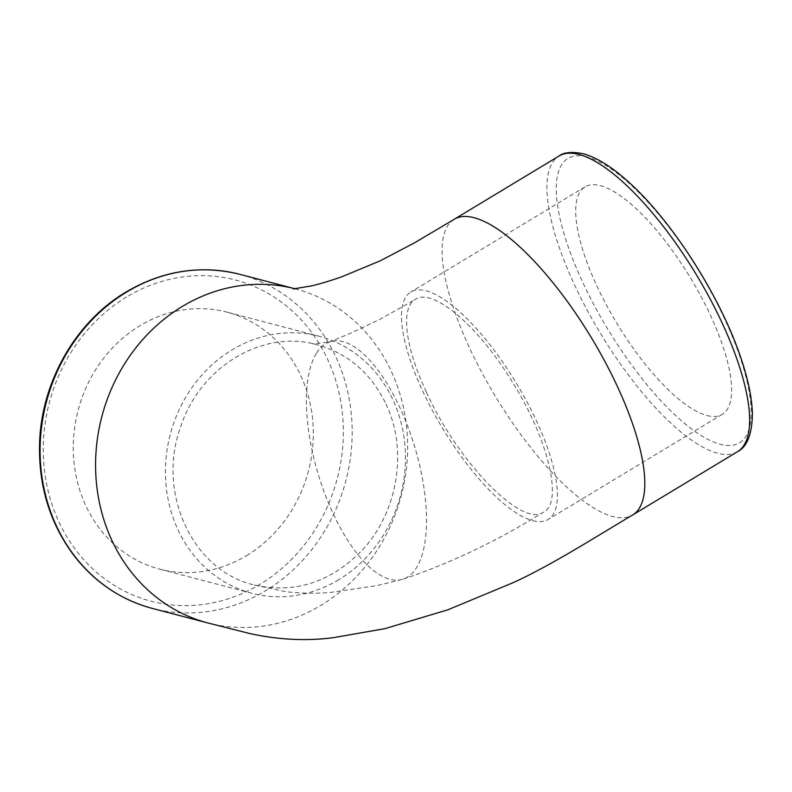 <?xml version="1.0" encoding="UTF-8"?>
<svg xmlns="http://www.w3.org/2000/svg" width="792" height="792" viewBox="0 0 792 792"><rect width="100%" height="100%" fill="white"/><g stroke="black" fill="none" stroke-linecap="round" stroke-linejoin="round"><path stroke-width="0.59" stroke-dasharray="3.96 2.97" d="M707.009 415.533A132.828 43.243 -121.1 0 0 722.304 414.315A132.828 43.243 -121.1 0 0 690.683 278.249A132.828 43.243 -121.1 0 0 585.011 186.882A132.828 43.243 -121.1 0 0 606.078 304.375A132.828 43.243 -121.1 0 0 707.009 415.533M246.649 555.578A132.828 119.107 104.7 0 0 312.86 421.988A132.828 119.107 104.7 0 0 226.928 312.137A132.828 119.107 104.7 0 0 78.071 410.484A132.828 119.107 104.7 0 0 159.657 569.151A132.828 119.107 104.7 0 0 246.649 555.578M338.808 579.694A132.828 119.107 -75.3 0 1 251.826 593.267A132.828 119.107 -75.3 0 1 170.23 434.61A132.828 119.107 -75.3 0 1 319.087 336.263A132.828 119.107 -75.3 0 1 405.019 446.114A132.828 119.107 -75.3 0 1 338.808 579.694M385.991 404.078C408.335 450.321 397.703 512.889 361.677 550.727C330.323 582.476 294.555 593.891 254.371 584.991C192.803 571.22 156.272 492.683 180.645 426.938C199.465 368.042 261.033 329.947 314.711 344.124C346.846 352.381 370.607 372.369 385.991 404.078M532.818 520.681A132.828 43.243 -121.1 0 0 548.113 519.463A132.828 43.243 -121.1 0 0 516.493 383.397A132.828 43.243 -121.1 0 0 410.82 292.03A132.828 43.243 -121.1 0 0 431.887 409.523A132.828 43.243 -121.1 0 0 532.818 520.681M426.274 391.822C404.89 346.391 400.445 307.524 415.394 299.376C432.808 287.169 478.804 326.502 512.414 382.11C548.351 439.402 563.409 502.385 543.579 512.107C522.532 528.403 457.756 462.182 426.274 391.822M316.572 353.024A124.195 50.153 -106.9 0 1 328.759 342.203A124.195 50.153 -106.9 0 1 332.293 341.164A124.195 50.153 -106.9 0 1 399.93 407.722A124.195 50.153 -106.9 0 1 416.335 567.943A124.195 50.153 -106.9 0 1 403.207 579.11A124.195 50.153 -106.9 0 1 402.088 579.447A124.195 50.153 -106.9 0 1 332.977 513.236A124.195 50.153 -106.9 0 1 316.572 353.024M737.52 451.678A172.686 56.222 58.9 0 1 600.148 332.897A172.686 56.222 58.9 0 1 559.043 156.014M586.971 156.935A166.043 54.054 -121.1 0 0 625.413 356.311A166.043 54.054 -121.1 0 0 748.588 388.555A166.043 54.054 -121.1 0 0 586.971 156.935M453.955 219.443A172.686 56.222 -121.1 0 0 481.803 372.428A172.686 56.222 -121.1 0 0 612.8 516.542A172.686 56.222 -121.1 0 0 632.442 515.107M126.601 296.98A166.043 148.876 104.7 0 0 110.236 582.744A166.043 148.876 104.7 0 0 343.035 442.213A166.043 148.876 104.7 0 0 126.601 296.98M239.857 274.329A172.686 154.836 -75.3 0 1 345.926 480.595A172.686 154.836 -75.3 0 1 152.42 608.444M295.327 288.852L295.129 288.803A172.686 154.836 -75.3 0 1 295.258 288.832A172.686 154.836 -75.3 0 1 295.327 288.852A172.686 154.836 -75.3 0 1 407.038 431.66A172.686 154.836 -75.3 0 1 320.968 605.316A172.686 154.836 -75.3 0 1 207.89 622.957A172.686 154.836 -75.3 0 1 207.771 622.928M319.087 336.263L226.928 312.137M251.826 593.267L159.657 569.151M585.011 186.882L410.82 292.03M722.304 414.315L548.113 519.463M254.361 585.041L285.912 591.703C300.891 593.436 315.86 593.673 330.818 592.426L377.358 585.506L402.098 579.467M314.721 344.084L312.068 343.619C313.236 344.075 319.978 343.292 332.313 341.243M328.769 342.273L349.826 333.58L380.031 319.255L415.434 299.435M403.217 579.12C428.838 570.478 454.331 559.964 479.695 547.589C502.217 536.6 520.067 526.532 543.589 512.117M293.278 288.922L298.772 289.417L295.267 288.823"/><path stroke-width="1.19" d="M578.922 154.43A172.686 56.222 58.9 0 1 710.127 298.93A172.686 56.222 58.9 0 1 737.52 451.678C747.034 446.916 751.994 434.402 752.4 414.137C752.053 397.851 748.004 378.526 740.273 356.162C719.7 295.327 671.18 219.701 628.115 181.586C611.711 166.756 596.762 157.479 583.268 153.747C571.854 151.52 563.775 152.272 559.043 156.014A172.686 56.222 58.9 0 1 578.922 154.43M632.442 515.107A172.686 56.222 -121.1 0 0 632.679 514.958A172.686 56.222 -121.1 0 0 632.709 514.948A172.686 56.222 -121.1 0 0 617.404 386.486A172.686 56.222 -121.1 0 0 474.091 217.711A172.686 56.222 -121.1 0 0 454.202 219.295A172.686 56.222 -121.1 0 0 454.182 219.305A172.686 56.222 -121.1 0 0 453.955 219.443M126.779 291.971A172.686 154.836 -75.3 0 1 239.857 274.329C200.564 264.657 162.617 270.557 126.017 292.03C75.794 321.72 41.461 381.754 39.6 442.886C38.362 485.912 49.936 523.631 74.329 556.053C95.04 582.506 121.067 599.97 152.42 608.444A172.686 154.836 -75.3 0 1 40.709 465.637A172.686 154.836 -75.3 0 1 126.779 291.971M207.771 622.928A172.686 154.836 -75.3 0 1 111.83 540.283A172.686 154.836 -75.3 0 1 182.249 306.494A172.686 154.836 -75.3 0 1 295.129 288.803L239.857 274.329M559.043 156.014L454.202 219.295M737.52 451.678L632.679 514.958M207.89 622.957L152.42 608.444M454.182 219.315L414.671 242.738L380.19 260.855L342.075 276.665C330.165 280.863 319.909 283.952 311.315 285.932L293.278 288.922M632.709 514.948C590.961 539.708 553.628 563.874 513.761 582.417L447.718 609.86L384.872 628.66L333.472 637.649C306.544 641.183 278.784 639.847 250.183 633.64L207.771 622.938"/></g></svg>
